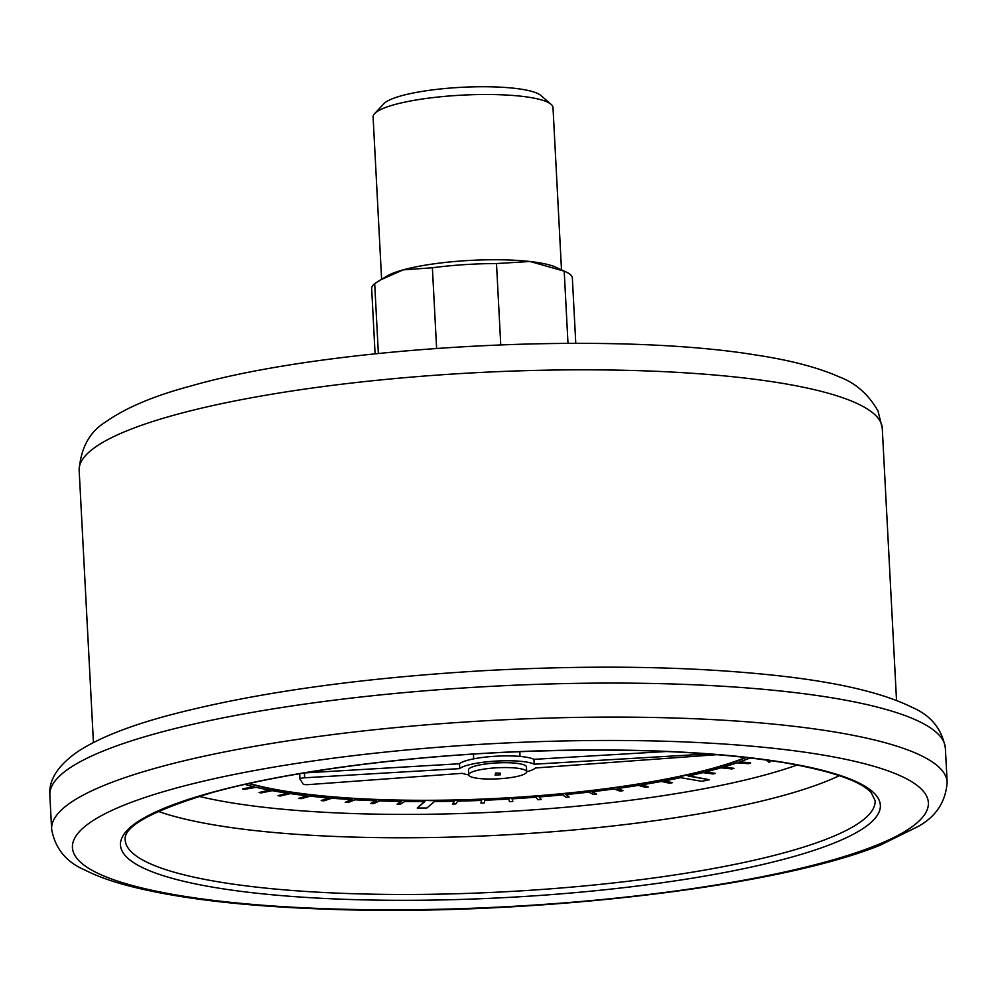 <?xml version="1.0" encoding="UTF-8"?>
<svg xmlns="http://www.w3.org/2000/svg" width="997" height="997" viewBox="0 0 997 997"><rect width="100%" height="100%" fill="white"/><g stroke="black" fill="none" stroke-linecap="round" stroke-linejoin="round"><path stroke-width="1.5" d="M746.404 757.483A284.257 54.237 -3 0 1 681.175 776.314L677.399 777.112A284.257 54.237 -3 0 1 430.716 800.616L425.893 800.304A284.257 54.237 -3 0 1 249.325 783.43M425.893 800.304L430.692 800.292A284.257 54.237 -3 0 0 677.374 776.788L681.163 775.99A284.257 54.237 -3 0 0 745.768 757.408M244.926 784.402A289.217 55.184 177 0 0 254.21 786.857L242.445 788.939L244.265 789.375L256.03 787.294A289.217 55.184 177 0 0 270.137 790.272L259.145 792.528L261.214 792.914L272.206 790.658A289.217 55.184 177 0 0 288.058 793.288L277.951 795.681L280.257 796.017L290.364 793.624A289.217 55.184 177 0 0 307.824 795.868L298.689 798.385L301.206 798.659L310.341 796.142A289.217 55.184 177 0 0 329.272 797.986L321.184 800.603L323.9 800.828L331.976 798.211A289.217 55.184 177 0 0 352.19 799.631L345.236 802.336L348.115 802.498L355.069 799.806A289.217 55.184 177 0 0 376.405 800.79L370.622 803.545L373.638 803.657L379.408 800.903A289.217 55.184 177 0 0 401.666 801.451L397.13 804.23L400.258 804.28L404.794 801.488A289.217 55.184 177 0 0 424.759 801.613L417.245 808.056L426.878 808.006L434.405 801.563A289.217 55.184 177 0 0 454.482 801.252L452.538 804.018L455.803 803.943L457.748 801.164A289.217 55.184 177 0 0 481.563 800.392L480.94 803.121L484.243 802.971L484.866 800.242A289.217 55.184 177 0 0 508.782 799.033L509.479 801.688L512.782 801.488L512.072 798.834A289.217 55.184 177 0 0 535.875 797.189L537.906 799.756L541.172 799.507L539.14 796.939A289.217 55.184 177 0 0 562.62 794.883L565.96 797.338L569.162 797.027L565.835 794.572A289.217 55.184 177 0 0 588.778 792.129L593.389 794.447L596.518 794.086L591.906 791.768A289.217 55.184 177 0 0 614.115 788.951L619.96 791.107L622.975 790.696L617.131 788.54A289.217 55.184 177 0 0 638.404 785.374L645.433 787.356L648.299 786.907L641.27 784.913A289.217 55.184 177 0 0 661.435 781.436L669.585 783.231L672.277 782.732L664.127 780.938A289.217 55.184 177 0 0 680.627 777.672L701.863 781.324L709.378 779.716L688.129 776.052A289.217 55.184 177 0 0 702.897 772.613L713.067 773.971L715.348 773.41L705.191 772.052A289.217 55.184 177 0 0 720.968 767.815L732.01 768.936L734.066 768.338L723.024 767.216A289.217 55.184 177 0 0 737.032 762.792L748.859 763.677L750.641 762.73L739.612 761.907M734.066 768.338L723.834 766.98M715.348 773.41L706.026 771.84M709.378 779.716L688.952 775.878M672.277 782.732L664.912 780.788M648.299 786.907L641.993 784.801M622.975 790.696L617.754 788.453M596.518 794.086L592.417 791.705M569.162 797.027L566.209 794.534M541.172 799.507L539.365 796.915M512.782 801.488L512.146 798.834M481.476 800.392L480.94 803.121M454.233 801.252L452.538 804.018M424.373 801.613L417.245 808.056M401.13 801.438L397.13 804.23M375.757 800.765L370.622 803.545M351.455 799.594L345.236 802.336M328.462 797.912L321.184 800.603M306.989 795.768L298.689 798.385M287.211 793.163L277.951 795.681M269.302 790.11L259.145 792.528M253.437 786.67L242.445 788.939M475.619 770.818A29.038 5.546 177 0 0 468.69 774.819A29.038 5.546 177 0 0 497.989 778.831A29.038 5.546 177 0 0 526.69 771.778A29.038 5.546 177 0 0 507.573 767.578A29.038 5.546 177 0 0 475.619 770.818M500.457 774.781L500.369 773.161L495.659 773.074L495.11 775.055L500.457 774.781L495.11 775.055M750.666 763.054L738.839 762.182A289.217 55.184 177 0 0 750.243 757.919M425.906 800.628A284.257 54.237 -3 0 1 248.689 783.567M708.082 753.919L534.18 764.201A38.833 7.415 177 0 0 495.683 761.11A38.833 7.415 177 0 0 459.717 768.612L304.658 777.785A4.96 0.947 177 0 0 299.935 778.981A4.96 0.947 177 0 0 299.972 779.081L303.163 784.053A4.96 0.947 177 0 0 308.671 784.602L462.259 773.336A38.833 7.415 177 0 0 468.702 774.868M468.69 774.819L468.44 769.958A29.038 5.546 177 0 1 475.357 765.958A29.038 5.546 177 0 1 507.323 762.717A29.038 5.546 177 0 1 526.441 766.917L526.69 771.778A38.833 7.415 177 0 0 535.464 767.977L717.342 754.642M666.594 751.501L533.931 759.34A38.833 7.415 177 0 0 495.422 756.249A38.833 7.415 177 0 0 459.467 763.752L304.409 772.924A4.96 0.947 177 0 0 304.06 772.949M300.508 773.547A4.96 0.947 177 0 0 299.686 774.121A4.96 0.947 177 0 0 299.711 774.22L299.96 778.881M534.18 764.201L533.931 759.34M459.717 768.612L459.467 763.752M374.648 113.583L383.87 103.725A80.159 15.291 -3 0 1 461.748 87.3A80.159 15.291 -3 0 1 540.91 95.5L551.104 104.336A90.066 17.186 177 0 0 462.147 95.139A90.066 17.186 177 0 0 374.648 113.583A90.066 17.186 177 0 0 373.102 117.01L381.602 279.272M561.498 269.838L552.999 107.589A90.066 17.186 177 0 0 551.104 104.336M380.817 279.746L386.786 276.169A90.066 17.186 -3 0 1 403.237 269.851A90.066 17.186 -3 0 1 530.043 261.501A90.066 17.186 -3 0 1 556.039 267.296L566.084 271.969A100.485 19.167 177 0 0 564.215 271.172L530.043 261.501L496.494 263.544A100.485 19.167 177 0 0 432.386 267.769L403.237 269.851L380.817 279.746L374.698 283.634A100.485 19.167 177 0 0 371.669 288.669L375.084 353.823M575.78 343.304L572.365 278.151A100.485 19.167 177 0 0 566.084 271.969M567.991 343.317L564.215 271.172M496.494 263.544L500.743 344.775M436.611 348.364L432.386 267.769M374.698 283.634L378.362 353.474M198.976 796.354A355.655 67.858 177 0 0 797.189 764.998M839.387 775.641A375.495 71.647 -3 0 1 500.93 835.125A375.495 71.647 -3 0 1 158.124 811.346M79.162 470.322C80.819 447.827 89.693 431.676 105.807 421.868C125.859 407.661 154.385 395.659 191.387 385.851C327.614 346.495 606.886 330.468 756.075 355.032C790.247 360.204 817.889 367.457 839.025 376.791C855.6 382.96 868.611 394.413 878.07 411.15L882.258 428.236A402.103 76.719 177 0 0 617.579 370.136A402.103 76.719 177 0 0 175.023 414.889A402.103 76.719 177 0 0 79.162 470.322L93.431 742.528M49.85 795.145C48.604 779.691 58.212 764.973 78.701 750.99C98.927 738.029 128.214 726.327 166.561 715.908C251.481 693.239 357.287 678.159 483.969 670.669C593.34 664.762 690.522 666.345 775.554 675.43C837.268 682.11 882.856 692.778 912.305 707.446C930.936 715.447 941.953 729.031 945.368 748.211A448.376 85.555 177 0 0 650.218 683.431A448.376 85.555 177 0 0 156.741 733.331A448.376 85.555 177 0 0 49.85 795.145L51.632 829.168A448.376 85.555 -3 0 1 158.523 767.354A448.376 85.555 -3 0 1 652.001 717.454A448.376 85.555 -3 0 1 947.15 782.234C945.742 801.75 936.121 816.456 918.299 826.376L879.715 845.444C769.46 889.511 516.546 916.355 329.197 909.264C244.253 906.46 176.855 898.521 127.043 885.448C110.493 881.036 96.485 875.927 85.007 870.094C66.201 862.093 55.084 848.447 51.632 829.168M211.19 792.603A380.443 72.594 -3 0 1 858.405 782.707A380.443 72.594 -3 0 1 431.651 900.104A380.443 72.594 -3 0 1 211.19 792.603M174.625 788.49A428.536 81.766 177 0 0 422.952 909.576A428.536 81.766 177 0 0 903.656 777.348A428.536 81.766 177 0 0 174.625 788.49M125.186 839.935A375.495 71.647 177 0 0 503.909 891.829A375.495 71.647 177 0 0 875.129 800.628L871.266 792.74C860.723 781.05 831.884 771.067 784.751 762.78C710.238 750.878 617.479 747.364 506.451 752.249C394.974 757.408 283.796 772.65 212.249 792.528C152.317 810.648 123.304 826.438 125.186 839.935M304.658 777.785L304.409 772.924M882.258 428.236L896.527 700.442M945.368 748.211L947.15 782.234M520.048 756.424L519.798 751.663M473.7 758.854L473.438 754.093M299.935 778.981L299.686 774.121M765.958 759.926L769.335 762.443L771.254 760.674"/></g></svg>
